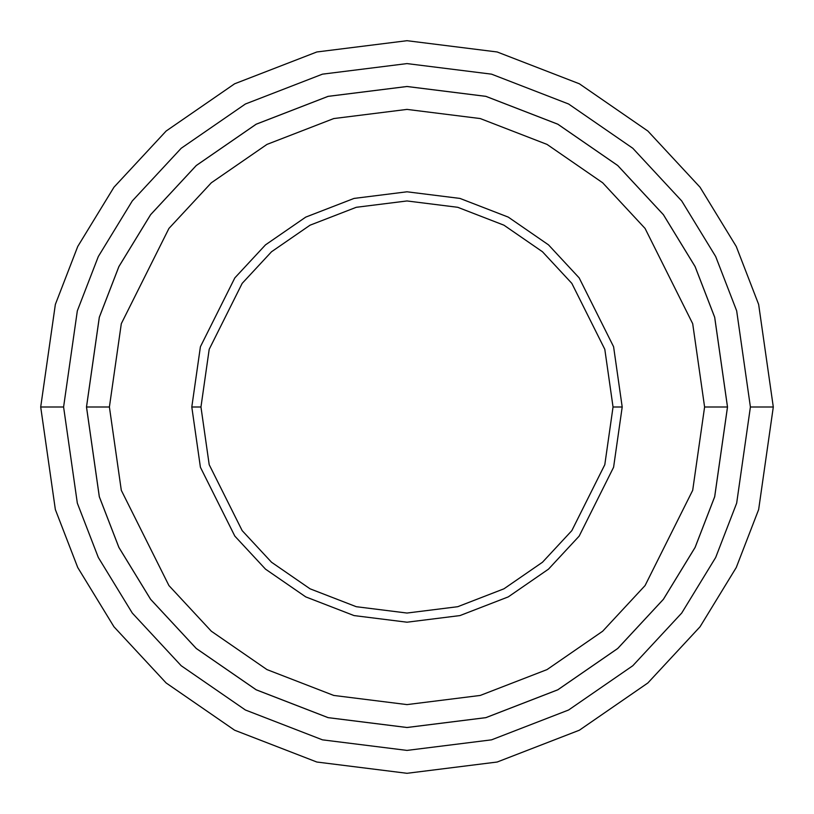 <?xml version="1.0" encoding="UTF-8"?>
<svg xmlns="http://www.w3.org/2000/svg" width="814" height="814" viewBox="0 0 814 814"><rect width="100%" height="100%" fill="white"/><g stroke="black" fill="none" stroke-linecap="round" stroke-linejoin="round"><path stroke-width="1.22" d="M200.956 407L209.198 349.308L242.165 283.374L271.52 251.76L310.042 225.193L356.278 207.295L407 200.956L457.722 207.295L503.958 225.193L542.48 251.76L571.835 283.374L604.802 349.308L613.044 407L622.201 407L613.593 346.744L579.161 277.879L548.504 244.861L508.272 217.114L459.971 198.423L407 191.799L354.029 198.423L305.728 217.114L265.496 244.861L234.839 277.879L200.407 346.744L191.799 407L200.956 407L209.198 464.692L242.165 530.626L271.52 562.24L310.042 588.807L356.278 606.705L407 613.044L457.722 606.705L503.958 588.807L542.48 562.24L571.835 530.626L604.802 464.692L613.044 407L604.802 349.308L571.835 283.374L542.48 251.76L503.958 225.193L457.722 207.295L407 200.956L356.278 207.295L310.042 225.193L271.52 251.76L242.165 283.374L209.198 349.308L200.956 407L191.799 407L200.407 346.744L234.839 277.879L265.496 244.861L305.728 217.114L354.029 198.423L407 191.799L459.971 198.423L508.272 217.114L548.504 244.861L579.161 277.879L613.593 346.744L622.201 407L613.593 467.256L579.161 536.121L548.504 569.139L508.272 596.886L459.971 615.577L407 622.201L354.029 615.577L305.728 596.886L265.496 569.139L234.839 536.121L200.407 467.256L191.799 407L200.407 467.256L234.839 536.121L265.496 569.139L305.728 596.886L354.029 615.577L407 622.201L459.971 615.577L508.272 596.886L548.504 569.139L579.161 536.121L613.593 467.256L622.201 407L613.044 407L604.802 464.692L571.835 530.626L542.48 562.24L503.958 588.807L457.722 606.705L407 613.044L356.278 606.705L310.042 588.807L271.52 562.24L242.165 530.626L209.198 464.692L200.956 407M750.406 407L736.67 503.154L715.679 557.478L681.725 613.044L632.804 665.73L568.599 710.001L491.534 739.845L407 750.406L322.466 739.845L245.401 710.001L181.196 665.73L132.275 613.044L98.321 557.478L77.33 503.154L63.594 407L40.7 407L55.352 509.564L77.737 567.511L113.96 626.78L166.148 682.977L234.625 730.209L316.829 762.026L407 773.3L497.171 762.026L579.375 730.209L647.852 682.977L700.04 626.78L736.263 567.511L758.648 509.564L773.3 407L750.406 407L736.67 310.846L715.679 256.522L681.725 200.956L632.804 148.27L568.599 103.999L491.534 74.155L407 63.594L322.466 74.155L245.401 103.999L181.196 148.27L132.275 200.956L98.321 256.522L77.33 310.846L63.594 407L77.33 503.154L98.321 557.478L132.275 613.044L181.196 665.73L245.401 710.001L322.466 739.845L407 750.406L491.534 739.845L568.599 710.001L632.804 665.73L681.725 613.044L715.679 557.478L736.67 503.154L750.406 407L773.3 407L758.648 509.564L736.263 567.511L700.04 626.78L647.852 682.977L579.375 730.209L497.171 762.026L407 773.3L316.829 762.026L234.625 730.209L166.148 682.977L113.96 626.78L77.737 567.511L55.352 509.564L40.7 407L55.352 304.436L77.737 246.489L113.96 187.22L166.148 131.023L234.625 83.791L316.829 51.974L407 40.7L497.171 51.974L579.375 83.791L647.852 131.023L700.04 187.22L736.263 246.489L758.648 304.436L773.3 407L758.648 304.436L736.263 246.489L700.04 187.22L647.852 131.023L579.375 83.791L497.171 51.974L407 40.7L316.829 51.974L234.625 83.791L166.148 131.023L113.96 187.22L77.737 246.489L55.352 304.436L40.7 407L63.594 407L77.33 310.846L98.321 256.522L132.275 200.956L181.196 148.27L245.401 103.999L322.466 74.155L407 63.594L491.534 74.155L568.599 103.999L632.804 148.27L681.725 200.956L715.679 256.522L736.67 310.846L750.406 407M704.598 407L692.694 490.323L645.075 585.561L602.675 631.216L547.049 669.586L480.25 695.441L407 704.598L333.75 695.441L266.951 669.586L211.325 631.216L168.925 585.561L121.306 490.323L109.402 407L86.508 407L99.328 496.733L118.915 547.435L150.61 599.297L196.266 648.463L256.186 689.784L328.113 717.633L407 727.492L485.887 717.633L557.814 689.784L617.734 648.463L663.39 599.297L695.085 547.435L714.672 496.733L727.492 407L704.598 407L692.694 323.677L645.075 228.439L602.675 182.784L547.049 144.414L480.25 118.559L407 109.402L333.75 118.559L266.951 144.414L211.325 182.784L168.925 228.439L121.306 323.677L109.402 407L121.306 490.323L168.925 585.561L211.325 631.216L266.951 669.586L333.75 695.441L407 704.598L480.25 695.441L547.049 669.586L602.675 631.216L645.075 585.561L692.694 490.323L704.598 407L727.492 407L714.672 496.733L695.085 547.435L663.39 599.297L617.734 648.463L557.814 689.784L485.887 717.633L407 727.492L328.113 717.633L256.186 689.784L196.266 648.463L150.61 599.297L118.915 547.435L99.328 496.733L86.508 407L99.308 317.257L118.895 266.554L150.59 214.693L196.255 165.517L256.166 124.196L328.103 96.347L407 86.488L485.897 96.347L557.834 124.196L617.745 165.517L663.41 214.693L695.105 266.554L714.692 317.257L727.513 407L714.692 496.744L695.105 547.446L663.41 599.308L617.745 648.483L557.834 689.804L485.897 717.653L407 727.513L328.103 717.653L256.166 689.804L196.255 648.483L150.59 599.308L118.895 547.446L99.308 496.744L86.488 407L99.308 496.744L118.895 547.446L150.59 599.308L196.255 648.483L256.166 689.804L328.103 717.653L407 727.513L485.897 717.653L557.834 689.804L617.745 648.483L663.41 599.308L695.105 547.446L714.692 496.744L727.513 407L714.692 317.257L695.105 266.554L663.41 214.693L617.745 165.517L557.834 124.196L485.897 96.347L407 86.488L328.103 96.347L256.166 124.196L196.255 165.517L150.59 214.693L118.895 266.554L99.308 317.257L86.488 407L99.328 317.267L118.915 266.565L150.61 214.703L196.266 165.537L256.186 124.216L328.113 96.367L407 86.508L485.887 96.367L557.814 124.216L617.734 165.537L663.39 214.703L695.085 266.565L714.672 317.267L727.492 407L714.672 317.267L695.085 266.565L663.39 214.703L617.734 165.537L557.814 124.216L485.887 96.367L407 86.508L328.113 96.367L256.186 124.216L196.266 165.537L150.61 214.703L118.915 266.565L99.328 317.267L86.508 407L109.402 407L121.306 323.677L168.925 228.439L211.325 182.784L266.951 144.414L333.75 118.559L407 109.402L480.25 118.559L547.049 144.414L602.675 182.784L645.075 228.439L692.694 323.677L704.598 407"/></g></svg>
